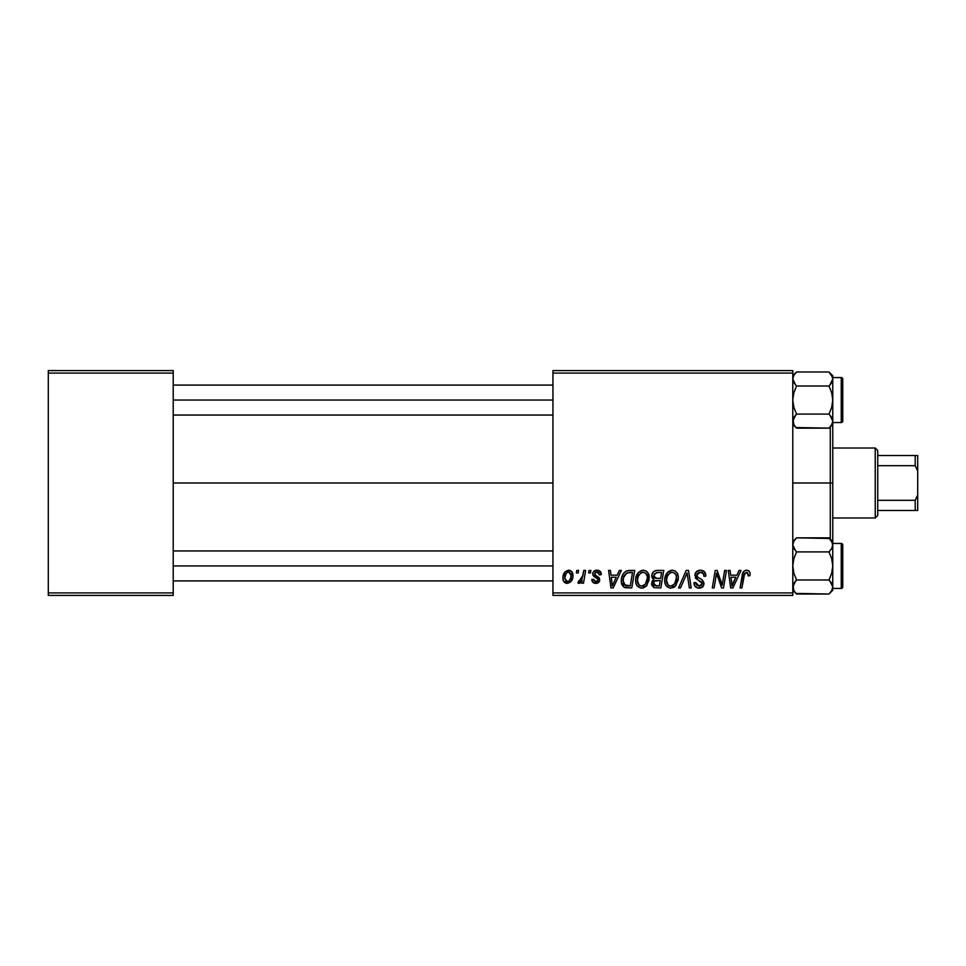 <?xml version="1.0" encoding="UTF-8"?>
<svg xmlns="http://www.w3.org/2000/svg" width="966" height="966" viewBox="0 0 966 966"><rect width="100%" height="100%" fill="white"/><g stroke="black" fill="none" stroke-linecap="round" stroke-linejoin="round"><path stroke-width="1.45" d="M173.216 483L552.95 483L173.216 483M552.95 595.418L792.784 595.418L792.784 592.919L552.95 592.919L552.95 373.081L792.784 373.081L792.784 592.919L792.784 370.582L552.95 370.582L792.784 370.582L792.784 373.081L552.95 373.081L552.95 370.582L552.95 592.919L792.784 592.919L792.784 595.418L552.95 595.418L552.95 592.919L552.95 595.418M583.802 570.435L581.979 578.96L580.409 581.073L578.658 580.94L577.934 582.921L578.525 583.235L580.18 583.053L582.124 580.53L581.653 583.162L583.5 583.162L585.65 570.435L583.802 570.435L582.884 575.531L577.934 582.921L579.165 583.379L582.124 580.53L581.653 583.162L583.5 583.162L585.65 570.435L583.802 570.435M589.067 570.435L588.644 572.935L590.504 572.935L590.878 570.435L589.067 570.435L588.644 572.935L590.504 572.935L590.878 570.435L589.067 570.435M629.53 570.435L626.04 571.148L623.336 573.671L621.609 577.801L621.488 582.896L624.181 587.292L631.752 587.932L634.71 570.435L626.729 570.858C623.01 573.007 621.21 576.304 621.319 580.771C621.102 584.032 622.382 586.338 625.171 587.702L631.752 587.932L634.71 570.435L629.53 570.435M643.247 570.218L638.562 572.319L635.725 578.622L635.918 583.114L637.005 585.638L640.977 588.113L643.163 587.98L646.351 586.084L649.128 579.841L647.981 572.947L645.831 570.858L643.247 570.218C638.128 571.425 635.592 574.818 635.616 580.373C635.495 584.804 637.512 587.4 641.665 588.149L646.858 585.517L649.249 577.777C649.273 573.466 647.268 570.942 643.247 570.218M672.312 570.218L667.639 572.319L664.801 578.622L664.982 583.114L666.069 585.638L670.042 588.113L673.64 587.449L675.427 586.084L678.192 579.841L678.241 576.424L677.045 572.947L674.908 570.858L672.312 570.218C667.204 571.425 664.656 574.818 664.693 580.373C664.572 584.804 666.588 587.4 670.73 588.149L675.922 585.517L678.325 577.777C678.349 573.466 676.345 570.942 672.312 570.218M700.386 570.218L696.51 571.594L694.989 574.299L695.774 578.38L702.137 583.186L701.244 585.529L698.829 586.096L696.341 584.768L695.81 582.522L693.986 582.703L694.795 585.964L698.08 588.089L702.608 586.942L703.948 582.945L702.367 580.047L697.186 576.714L697.005 573.937L698.382 572.633L701.195 572.331L703.26 573.381L703.985 576.34L705.796 576.134L704.552 571.8L700.386 570.218C697.054 570.363 695.23 572.077 694.904 575.35L698.358 580.24L701.485 582.063L702.161 583.621L699.155 586.108L695.81 582.522L693.974 583.09C694.228 586.277 695.931 587.956 699.094 588.149C702.125 588.053 703.755 586.507 703.985 583.512L701.92 579.697L697.186 576.714L696.715 575.181L700.265 572.258L703.514 573.768L703.985 576.34L705.796 576.134C705.856 572.379 704.057 570.411 700.386 570.218M750.087 574.07L749.64 571.884L747.986 570.447L745.619 570.302L743.422 571.751L740.065 587.932L741.912 587.932L744.726 573.14L747.515 572.609L748.107 575.893L749.93 575.664L750.087 574.07C750.075 571.655 748.892 570.363 746.513 570.218C743.868 570.64 742.443 572.27 742.226 575.108L740.065 587.932L741.912 587.932L744.001 575.543L746.392 572.258L748.276 574.372L748.107 575.893L749.93 575.664L750.087 574.07M739.05 570.435L736.901 575.205L730.682 575.205L730.103 570.435L728.279 570.435L730.67 587.932L732.892 587.932L741.019 570.435L739.05 570.435L736.901 575.205L730.682 575.205L730.103 570.435L728.279 570.435L730.67 587.932L732.892 587.932L741.019 570.435L739.05 570.435M724.633 570.435L722.194 585.251L717.158 570.435L715.238 570.435L712.28 587.932L714.128 587.932L716.555 573.092L721.566 587.932L723.486 587.932L726.468 570.435L724.633 570.435L722.194 585.251L717.158 570.435L715.238 570.435L712.28 587.932L714.128 587.932L716.555 573.092L721.566 587.932L723.486 587.932L726.468 570.435L724.633 570.435M686.198 570.435L678.555 587.932L680.511 587.932L687.067 572.935L689.362 587.932L691.185 587.932L688.517 570.435L686.198 570.435L678.555 587.932L680.511 587.932L687.067 572.935L689.362 587.932L691.185 587.932L688.517 570.435L686.198 570.435M656.783 570.435L653.897 571.389L652.11 573.864L651.869 576.98L653.934 579.407L652.086 581.17L651.639 584.913L653.934 587.642L660.829 587.932L663.787 570.435L656.783 570.435C653.644 570.846 651.965 572.657 651.748 575.881L653.934 579.407L651.519 583.681L653.934 587.642L660.829 587.932L663.787 570.435L656.783 570.435M619.351 570.435L617.214 575.205L610.995 575.205L610.415 570.435L608.58 570.435L610.983 587.932L613.205 587.932L621.319 570.435L619.351 570.435L617.214 575.205L610.995 575.205L610.415 570.435L608.58 570.435L610.983 587.932L613.205 587.932L621.319 570.435L619.351 570.435M601.323 574.516L599.488 570.821L596.59 570.23L594.018 571.135L592.774 573.104L592.919 575.144L597.616 578.815L597.906 580.228L597.338 581.315L595.527 581.761L593.607 579.298L591.784 579.528L592.689 582.112L597.024 583.271L599.596 580.856L599.174 577.849L594.73 574.613L595.261 572.27L598.195 572.101L599.512 574.987L601.323 574.516C601.202 571.751 599.765 570.326 596.988 570.218C594.464 570.23 593.039 571.461 592.701 573.901L593.607 576.207L597.737 579.02L597.918 580.047L596.01 581.798L593.607 579.298L591.784 579.528C592.001 582.039 593.378 583.319 595.925 583.379C598.256 583.283 599.536 582.075 599.741 579.769L594.513 573.756L596.903 571.8L599.512 574.987L601.323 574.516M576.799 570.435L576.376 572.935L578.236 572.935L578.61 570.435L576.799 570.435L576.376 572.935L578.236 572.935L578.61 570.435L576.799 570.435M568.612 570.218L564.929 572.005L563.009 576.726L563.444 580.88L566.704 583.367L570.978 581.568L572.862 576.666L571.872 571.763L568.612 570.218C564.724 571.184 562.84 573.804 562.949 578.066C562.864 581.146 564.277 582.921 567.187 583.379C571.196 582.413 573.104 579.721 572.935 575.277C572.935 572.283 571.486 570.592 568.612 570.218M48.3 595.418L173.216 595.418L173.216 592.919L48.3 592.919L48.3 373.081L173.216 373.081L173.216 592.919L173.216 370.582L48.3 370.582L173.216 370.582L173.216 373.081L48.3 373.081L48.3 370.582L48.3 592.919L173.216 592.919L173.216 595.418L48.3 595.418L48.3 592.919L48.3 595.418M731.576 581.653L730.948 577.257L735.899 577.257L732.035 586.012L730.948 577.257L735.899 577.257L731.95 584.925M721.167 581.677L720.793 580.494M717.497 576.509L717.714 577.209M704.552 571.8L703.683 571.039M695.375 577.692L695.774 578.38M698.358 580.24L700.736 581.556M694.071 584.092L694.349 585.058M701.087 579.165L699.734 578.429M702.101 572.584L702.91 573.055M685.739 576.134L686.705 573.828M671.442 570.278L670.585 570.471M668.991 571.208L668.279 571.715M673.64 587.449L674.884 586.604M672.855 585.565L670.307 586.084L668.146 585.034L666.504 580.566C666.395 576.195 668.291 573.43 672.179 572.258C675.077 572.802 676.526 574.613 676.502 577.692L674.497 584.164L670.79 586.108C667.868 585.541 666.443 583.693 666.504 580.566L667.252 576.509L669.619 573.164L672.179 572.258L674.811 573.309L676.272 575.772L676.272 580.276L674.763 583.826L671.865 585.976M652.267 578.006L652.98 578.839M657.291 572.5L661.601 572.488L660.599 578.393L656.747 578.393L653.559 575.929L656.397 572.572L661.601 572.488L660.599 578.393L655.588 578.308L653.873 577.342L654.127 573.985L657.737 572.488M654.38 585.638L653.342 583.597L654.344 581.158L660.249 580.433L659.331 585.879L656.216 585.879L653.39 582.921L655.008 580.771L660.249 580.433L659.331 585.879L654.151 585.493M655.008 580.771L655.757 580.554M642.366 570.278L641.509 570.471M635.87 577.753L635.725 578.622M635.688 581.749L635.918 583.114M643.791 585.565L641.231 586.084L639.069 585.034L637.439 580.566C637.331 576.195 639.226 573.43 643.115 572.258C646.013 572.802 647.449 574.613 647.437 577.692L645.421 584.164L641.726 586.108C638.792 585.541 637.367 583.693 637.439 580.566L638.176 576.509L640.543 573.164L643.115 572.258L645.747 573.309L647.377 576.726L647.003 581.121L645.421 584.164L642.788 585.976M611.876 581.653L611.249 577.257L616.211 577.257L612.347 586.012L611.249 577.257L616.211 577.257L612.347 586.012L612.154 583.826M628.818 570.459L628.117 570.532M623.77 573.067L623.336 573.671M621.609 577.801L621.392 579.274M623.324 586.664L624.181 587.292M627.622 585.879L625.328 585.589L623.13 580.88C623.022 575.736 625.376 572.935 630.194 572.488L632.525 572.488L630.267 585.879L624.217 584.78L623.155 581.568L623.625 577.354L626.898 573.007L632.525 572.488L630.267 585.879L627.043 585.879M598.944 572.753L596.903 571.8M595.491 575.386L596.638 576.062M598.811 577.427L599.512 578.501M593.655 579.781L593.957 580.711M596.239 577.885L594.875 577.125M598.703 570.459L599.488 570.821M600.176 571.341L601.081 572.814M582.884 575.531L582.715 576.4M572.923 574.806L572.379 572.548M570.435 570.604L569.542 570.302M564.253 572.935L563.25 575.41M562.961 577.402L562.949 578.066M564.555 582.413L565.339 582.957M572.645 578.03L572.862 576.666M572.923 575.977L572.935 575.277M566.354 581.592L564.76 578.079L566.281 573.128L568.6 571.8L571.123 575.47C571.292 578.682 570.012 580.783 567.259 581.798L564.76 578.079C564.651 574.951 565.931 572.862 568.6 571.8L570.894 573.719L570.918 577.499L569.119 581.061L566.088 581.435M667.035 583.428L666.721 582.498M637.958 583.428L637.657 582.498M623.529 583.597L623.336 582.933M626.306 573.333L627.538 572.79M830.265 483L832.764 483L832.764 424.376L832.764 541.624L832.764 483L830.265 483L830.265 426.875L830.265 483L792.784 483L830.265 483L830.265 539.125L830.265 483M795.972 427.54L828.997 428.143L796.552 428.143L792.784 424.376L796.552 428.143L793.847 424.75L792.784 421.116L793.835 424.726L793.062 419.304L796.552 414.1L828.997 414.1L831.702 417.493L832.764 421.116L829.891 415.042M832.475 377.151L832.764 378.998L832.764 375.738L828.997 371.982L831.702 375.376L832.764 378.998L831.714 382.596L828.997 386.014L796.552 386.014L793.847 382.621L792.784 378.998L793.835 375.388L796.552 371.982L828.997 371.982L832.475 377.151M796.552 428.143L793.847 424.75L792.784 421.116L795.646 415.042L793.835 417.505L796.552 414.1L793.835 407.278L792.784 400.057L793.835 392.824L796.552 386.014L828.997 386.014L831.714 392.836L832.764 400.057L831.702 407.29L828.997 414.1L796.552 414.1L793.835 407.278L792.784 400.057L793.835 392.824L796.552 386.014L793.847 382.621L792.784 378.998L795.646 385.072M832.764 379.01L829.891 385.072L831.702 382.621L828.997 386.014L831.714 392.836L832.764 400.057L832.764 378.998L831.907 375.762M832.764 424.376L832.764 421.116L831.714 424.726L828.997 428.143L832.764 424.376L832.764 377.585L841.253 377.573A1.497 1.497 0 0 1 842.75 379.07L842.75 421.043A1.497 1.497 0 0 1 841.253 422.54L832.764 422.54L841.253 422.54L841.253 377.573L841.253 422.54A1.497 1.497 0 0 0 842.75 421.043L842.75 379.07A1.497 1.497 0 0 0 841.253 377.573L832.764 377.573L832.764 375.738L828.997 371.982L796.552 371.982L793.847 375.376M793.629 382.234L793.062 380.833M832.752 421.224L831.714 424.726M832.487 419.304L832.764 421.116L831.714 417.517L828.997 414.1L831.702 407.29L832.764 400.057L832.764 421.116M832.764 378.998L831.714 375.388M792.784 378.901L793.062 380.809M792.784 378.998L793.835 375.388L796.081 372.465M552.95 400.057L173.216 400.057L552.95 400.057M793.062 377.151L793.835 375.388M832.487 380.809L831.714 382.596M173.216 565.943L552.95 565.943L173.216 565.943M795.972 593.426L828.997 594.018L796.552 594.018L792.784 590.262L796.552 594.018L793.847 590.624L792.784 587.002L793.835 590.612L793.062 585.191L796.552 579.986L828.997 579.986L831.702 583.379L832.764 587.002L829.891 580.928M832.475 543.037L832.764 544.884L832.764 541.624L828.997 537.857L831.702 541.25L832.764 544.884L831.714 548.483L828.997 551.9L796.552 551.9L793.847 548.507L792.784 544.884L793.835 541.274L796.552 537.857L828.997 537.857L832.475 543.037M796.552 594.018L793.847 590.624L792.784 587.002L795.646 580.928L793.835 583.392L796.552 579.986L793.835 573.164L792.784 565.943L793.835 558.71L796.552 551.9L828.997 551.9L831.714 558.722L832.764 565.943L831.702 573.176L828.997 579.986L796.552 579.986L793.835 573.164L792.784 565.943L793.835 558.71L796.552 551.9L793.847 548.507L792.784 544.884L795.646 550.958M831.702 548.507L828.997 551.9L831.714 558.722L832.764 565.943L832.764 544.884L831.907 541.648M841.253 543.46L841.253 588.427A1.497 1.497 0 0 0 842.75 586.93L842.75 544.957A1.497 1.497 0 0 0 841.253 543.46L832.764 543.46L841.253 543.46A1.497 1.497 0 0 1 842.75 544.957L842.75 586.93A1.497 1.497 0 0 1 841.253 588.427L841.253 543.46M832.764 590.262L832.764 587.002L831.714 590.612L828.997 594.018L832.764 590.262L832.764 588.415L841.253 588.427L832.764 588.427L832.764 587.002L831.714 590.612L828.997 594.018L831.702 590.624M829.577 538.46L796.552 537.857L793.847 541.25M792.784 544.776L793.835 541.274L796.552 537.857L792.784 541.624M832.752 587.099L832.764 541.624L828.997 537.857M832.487 588.837L831.714 590.612M832.487 585.191L832.764 587.002L831.714 583.404L828.997 579.986L831.702 573.176L832.764 565.943L832.764 587.002M832.487 546.696L832.487 543.061M793.062 588.825L793.835 590.612M792.784 544.884L793.062 546.696M793.062 585.191L793.835 583.404M875.232 448.019L877.732 450.518L877.732 455.517L877.732 450.518L875.232 448.019L832.764 448.019L875.232 448.019L875.232 517.981L832.764 517.981L875.232 517.981L875.232 448.019M877.732 515.482L875.232 517.981L877.732 515.482L877.732 510.483L877.732 515.482M877.732 465.697L877.732 500.303L877.732 455.517L877.732 465.697L915.2 465.697L917.7 471.022L917.7 494.978L915.2 500.303L877.732 500.303L877.732 510.483L877.732 500.303L915.2 500.303L915.2 510.483L917.7 510.483L917.7 494.978L917.7 510.483L915.2 510.483L915.2 500.303L917.7 494.978L917.7 455.517L877.732 455.517L915.2 455.517L915.2 465.697L915.2 455.517L917.7 455.517L917.7 471.022L915.2 465.697L877.732 465.697M877.732 510.483L915.2 510.483L877.732 510.483M792.784 375.738L796.552 371.982M552.95 415.042L173.216 415.042M552.95 385.072L173.216 385.072M173.216 550.958L552.95 550.958M173.216 580.928L552.95 580.928"/></g></svg>
